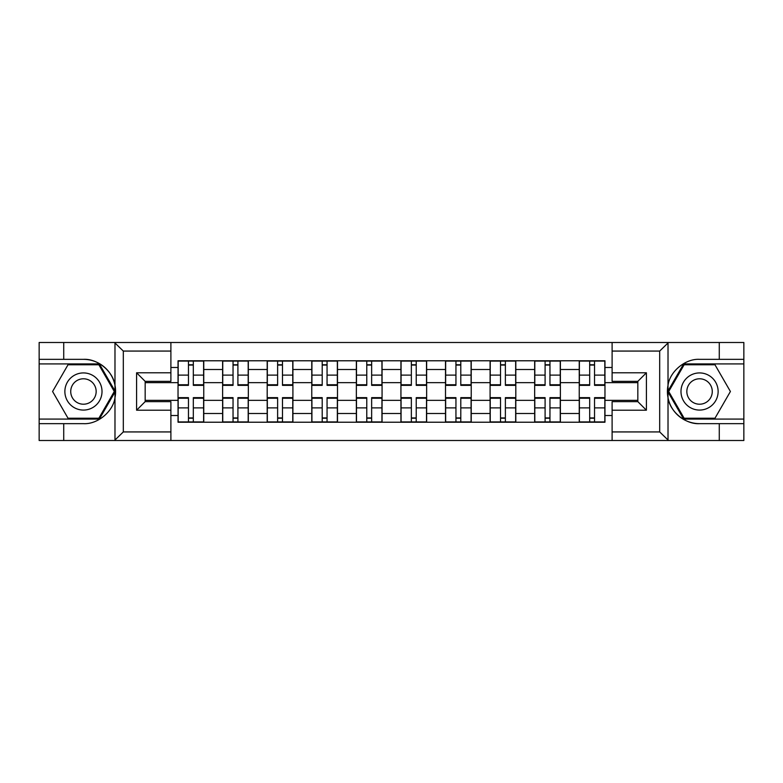 <?xml version="1.0" encoding="UTF-8"?>
<svg xmlns="http://www.w3.org/2000/svg" width="783" height="783" viewBox="0 0 783 783"><rect width="100%" height="100%" fill="white"/><g stroke="black" fill="none" stroke-linecap="round" stroke-linejoin="round"><path stroke-width="1.17" d="M658.689 440.506L743.85 440.506L743.85 363.919L683.637 363.919L667.713 391.5L683.637 419.081L743.85 419.081M170.89 440.506L612.11 440.506L612.11 401.64L637.832 401.64L637.832 381.36L612.11 381.36L612.11 342.494L170.89 342.494L170.89 381.36L145.168 381.36L145.168 401.64L170.89 401.64L170.89 440.506L114.475 440.506L123.313 431.932L170.89 431.932M114.475 440.506L39.15 440.506L39.15 423.652L63.726 423.652L63.726 440.506L124.311 440.506M124.311 342.494L39.15 342.494L39.15 419.081L99.363 419.081L115.287 391.5L99.363 363.919L39.15 363.919M612.11 342.494L743.85 342.494L743.85 359.348L719.274 359.348L719.274 342.494L658.689 342.494M222.617 422.223L222.617 369.498L203.756 369.498L203.756 422.223M203.756 369.498L203.756 360.777M222.617 369.498L222.617 360.777M248.328 360.777L248.328 422.223M267.189 422.223L267.189 360.777M292.911 360.777L292.911 422.223M311.771 422.223L311.771 360.777M337.493 360.777L337.493 422.223M356.353 422.223L356.353 360.777M382.065 360.777L382.065 422.223M400.935 422.223L400.935 360.777M426.647 360.777L426.647 422.223M445.507 422.223L445.507 360.777M471.229 360.777L471.229 422.223M490.089 422.223L490.089 360.777M515.811 360.777L515.811 422.223M534.672 422.223L534.672 360.777M560.383 360.777L560.383 422.223M579.244 422.223L579.244 360.777M579.244 400.358L560.383 400.358M534.672 400.358L515.811 400.358M490.089 400.358L471.229 400.358M445.507 400.358L426.647 400.358M400.935 400.358L382.065 400.358M356.353 400.358L337.493 400.358M311.771 400.358L292.911 400.358M267.189 400.358L248.328 400.358M222.617 400.358L203.756 400.358M579.244 382.642L560.383 382.642M534.672 382.642L515.811 382.642M490.089 382.642L471.229 382.642M445.507 382.642L426.647 382.642M400.935 382.642L382.065 382.642M356.353 382.642L337.493 382.642M311.771 382.642L292.911 382.642M267.189 382.642L248.328 382.642M222.617 382.642L203.756 382.642M145.168 400.358L178.035 400.358L178.035 382.642L145.168 382.642M170.89 367.491L178.035 367.491L178.035 382.642M637.832 382.642L604.965 382.642L604.965 360.777L178.035 360.777L178.035 367.491M604.965 367.491L612.11 367.491M612.11 415.509L604.965 415.509L604.965 400.358L637.832 400.358M178.035 400.358L178.035 422.223L604.965 422.223L604.965 415.509M178.035 415.509L170.89 415.509M604.965 382.642L604.965 400.358M193.323 417.936L188.458 417.936M188.458 365.064L193.323 365.064M237.905 417.936L233.04 417.936M233.04 365.064L237.905 365.064M282.477 417.936L277.622 417.936M277.622 365.064L282.477 365.064M327.059 417.936L322.204 417.936M322.204 365.064L327.059 365.064M371.641 417.936L366.777 417.936M366.777 365.064L371.641 365.064M416.223 417.936L411.359 417.936M411.359 365.064L416.223 365.064M460.796 417.936L455.941 417.936M455.941 365.064L460.796 365.064M505.378 417.936L500.523 417.936M500.523 365.064L505.378 365.064M549.96 417.936L545.095 417.936M545.095 365.064L549.96 365.064M594.542 417.936L589.677 417.936M589.677 365.064L594.542 365.064M193.323 385.353L193.323 361.071L203.609 361.071L203.609 385.353L193.323 385.353M188.458 364.78L193.323 364.78M188.458 361.071L178.172 361.071L178.172 385.353L188.458 385.353L188.458 361.071L193.323 361.071M188.458 397.647L188.458 421.929L178.172 421.929L178.172 397.647L188.458 397.647M193.323 418.22L188.458 418.22M193.323 421.929L203.609 421.929L203.609 397.647L193.323 397.647L193.323 421.929L188.458 421.929M237.905 385.353L237.905 361.071L248.191 361.071L248.191 385.353L237.905 385.353M233.04 364.78L237.905 364.78M233.04 361.071L222.754 361.071L222.754 385.353L233.04 385.353L233.04 361.071L237.905 361.071M282.477 385.353L282.477 361.071L292.764 361.071L292.764 385.353L282.477 385.353M277.622 364.78L282.477 364.78M277.622 361.071L267.336 361.071L267.336 385.353L277.622 385.353L277.622 361.071L282.477 361.071M63.726 423.652L83.448 423.652C97.454 424.533 113.143 411.633 114.984 397.725L114.984 385.275C113.143 371.367 97.454 358.467 83.448 359.348L39.15 359.348M39.15 423.652L39.15 419.081M170.89 351.068L123.313 351.068L114.475 342.494L63.726 342.494L63.726 359.348M114.475 342.494L170.89 342.494M83.448 359.348A32.152 32.152 0 0 1 114.984 397.725L114.984 440.261M145.168 381.36L136.594 372.786L170.89 372.786M170.89 410.214L136.594 410.214L145.168 401.64M668.525 342.494L659.687 351.068L612.11 351.068M719.274 359.348L699.552 359.348C685.546 358.467 669.856 371.367 668.016 385.275L668.016 397.725C669.856 411.633 685.546 424.533 699.552 423.652L743.85 423.652M743.85 359.348L743.85 363.919M612.11 431.932L659.687 431.932L668.525 440.506L719.274 440.506L719.274 423.652M668.525 440.506L612.11 440.506M699.552 423.652A32.152 32.152 0 0 1 668.016 385.275L668.016 342.739M637.832 401.64L646.406 410.214L612.11 410.214M612.11 372.786L646.406 372.786L637.832 381.36M64.872 391.5A18.577 18.577 0 0 0 83.448 410.077A18.577 18.577 0 0 0 102.015 391.5A18.577 18.577 0 0 0 83.448 372.923A18.577 18.577 0 0 0 64.872 391.5M70.724 391.5A12.714 12.714 0 0 0 83.448 404.214A12.714 12.714 0 0 0 96.162 391.5A12.714 12.714 0 0 0 83.448 378.786A12.714 12.714 0 0 0 70.724 391.5M98.873 364.78L114.298 391.5L98.873 418.22L68.013 418.22L52.588 391.5L68.013 364.78L98.873 364.78M680.985 391.5A18.577 18.577 0 0 0 699.552 410.077A18.577 18.577 0 0 0 718.128 391.5A18.577 18.577 0 0 0 699.552 372.923A18.577 18.577 0 0 0 680.985 391.5M686.838 391.5A12.714 12.714 0 0 0 699.552 404.214A12.714 12.714 0 0 0 712.276 391.5A12.714 12.714 0 0 0 699.552 378.786A12.714 12.714 0 0 0 686.838 391.5M714.987 364.78L730.412 391.5L714.987 418.22L684.127 418.22L668.702 391.5L684.127 364.78L714.987 364.78M233.04 397.647L233.04 421.929L222.754 421.929L222.754 397.647L233.04 397.647M237.905 418.22L233.04 418.22M237.905 421.929L248.191 421.929L248.191 397.647L237.905 397.647L237.905 421.929L233.04 421.929M277.622 397.647L277.622 421.929L267.336 421.929L267.336 397.647L277.622 397.647M282.477 418.22L277.622 418.22M282.477 421.929L292.764 421.929L292.764 397.647L282.477 397.647L282.477 421.929L277.622 421.929M327.059 385.353L327.059 361.071L337.346 361.071L337.346 385.353L327.059 385.353M322.204 364.78L327.059 364.78M322.204 361.071L311.918 361.071L311.918 385.353L322.204 385.353L322.204 361.071L327.059 361.071M371.641 385.353L371.641 361.071L381.928 361.071L381.928 385.353L371.641 385.353M366.777 364.78L371.641 364.78M366.777 361.071L356.49 361.071L356.49 385.353L366.777 385.353L366.777 361.071L371.641 361.071M416.223 385.353L416.223 361.071L426.51 361.071L426.51 385.353L416.223 385.353M411.359 364.78L416.223 364.78M411.359 361.071L401.072 361.071L401.072 385.353L411.359 385.353L411.359 361.071L416.223 361.071M322.204 397.647L322.204 421.929L311.918 421.929L311.918 397.647L322.204 397.647M327.059 418.22L322.204 418.22M327.059 421.929L337.346 421.929L337.346 397.647L327.059 397.647L327.059 421.929L322.204 421.929M366.777 397.647L366.777 421.929L356.49 421.929L356.49 397.647L366.777 397.647M371.641 418.22L366.777 418.22M371.641 421.929L381.928 421.929L381.928 397.647L371.641 397.647L371.641 421.929L366.777 421.929M411.359 397.647L411.359 421.929L401.072 421.929L401.072 397.647L411.359 397.647M416.223 418.22L411.359 418.22M416.223 421.929L426.51 421.929L426.51 397.647L416.223 397.647L416.223 421.929L411.359 421.929M460.796 385.353L460.796 361.071L471.082 361.071L471.082 385.353L460.796 385.353M455.941 364.78L460.796 364.78M455.941 361.071L445.654 361.071L445.654 385.353L455.941 385.353L455.941 361.071L460.796 361.071M455.941 397.647L455.941 421.929L445.654 421.929L445.654 397.647L455.941 397.647M460.796 418.22L455.941 418.22M460.796 421.929L471.082 421.929L471.082 397.647L460.796 397.647L460.796 421.929L455.941 421.929M505.378 385.353L505.378 361.071L515.664 361.071L515.664 385.353L505.378 385.353M500.523 364.78L505.378 364.78M500.523 361.071L490.236 361.071L490.236 385.353L500.523 385.353L500.523 361.071L505.378 361.071M500.523 397.647L500.523 421.929L490.236 421.929L490.236 397.647L500.523 397.647M505.378 418.22L500.523 418.22M505.378 421.929L515.664 421.929L515.664 397.647L505.378 397.647L505.378 421.929L500.523 421.929M549.96 385.353L549.96 361.071L560.246 361.071L560.246 385.353L549.96 385.353M545.095 364.78L549.96 364.78M545.095 361.071L534.809 361.071L534.809 385.353L545.095 385.353L545.095 361.071L549.96 361.071M545.095 397.647L545.095 421.929L534.809 421.929L534.809 397.647L545.095 397.647M549.96 418.22L545.095 418.22M549.96 421.929L560.246 421.929L560.246 397.647L549.96 397.647L549.96 421.929L545.095 421.929M594.542 385.353L594.542 361.071L604.828 361.071L604.828 385.353L594.542 385.353M589.677 364.78L594.542 364.78M589.677 361.071L579.391 361.071L579.391 385.353L589.677 385.353L589.677 361.071L594.542 361.071M589.677 397.647L589.677 421.929L579.391 421.929L579.391 397.647L589.677 397.647M594.542 418.22L589.677 418.22M594.542 421.929L604.828 421.929L604.828 397.647L594.542 397.647L594.542 421.929L589.677 421.929M534.672 369.498L515.811 369.498M490.089 369.498L471.229 369.498M445.507 369.498L426.647 369.498M400.935 369.498L382.065 369.498M356.353 369.498L337.493 369.498M311.771 369.498L292.911 369.498M267.189 369.498L248.328 369.498M579.244 369.498L560.383 369.498M534.672 413.502L515.811 413.502M490.089 413.502L471.229 413.502M445.507 413.502L426.647 413.502M400.935 413.502L382.065 413.502M356.353 413.502L337.493 413.502M311.771 413.502L292.911 413.502M267.189 413.502L248.328 413.502M222.617 413.502L203.756 413.502M579.244 413.502L560.383 413.502M193.323 384.756L203.609 384.756M193.323 375.106L203.609 375.106M178.172 384.756L188.458 384.756M178.172 375.106L188.458 375.106M188.458 398.244L178.172 398.244M188.458 407.894L178.172 407.894M203.609 398.244L193.323 398.244M203.609 407.894L193.323 407.894M237.905 384.756L248.191 384.756M237.905 375.106L248.191 375.106M222.754 384.756L233.04 384.756M222.754 375.106L233.04 375.106M282.477 384.756L292.764 384.756M282.477 375.106L292.764 375.106M267.336 384.756L277.622 384.756M267.336 375.106L277.622 375.106M114.984 385.275L114.984 342.739M123.313 351.068L123.313 431.932M136.594 410.214L136.594 372.786M668.016 397.725L668.016 440.261M659.687 431.932L659.687 351.068M646.406 372.786L646.406 410.214M233.04 398.244L222.754 398.244M233.04 407.894L222.754 407.894M248.191 398.244L237.905 398.244M248.191 407.894L237.905 407.894M277.622 398.244L267.336 398.244M277.622 407.894L267.336 407.894M292.764 398.244L282.477 398.244M292.764 407.894L282.477 407.894M327.059 384.756L337.346 384.756M327.059 375.106L337.346 375.106M311.918 384.756L322.204 384.756M311.918 375.106L322.204 375.106M371.641 384.756L381.928 384.756M371.641 375.106L381.928 375.106M356.49 384.756L366.777 384.756M356.49 375.106L366.777 375.106M416.223 384.756L426.51 384.756M416.223 375.106L426.51 375.106M401.072 384.756L411.359 384.756M401.072 375.106L411.359 375.106M322.204 398.244L311.918 398.244M322.204 407.894L311.918 407.894M337.346 398.244L327.059 398.244M337.346 407.894L327.059 407.894M366.777 398.244L356.49 398.244M366.777 407.894L356.49 407.894M381.928 398.244L371.641 398.244M381.928 407.894L371.641 407.894M411.359 398.244L401.072 398.244M411.359 407.894L401.072 407.894M426.51 398.244L416.223 398.244M426.51 407.894L416.223 407.894M460.796 384.756L471.082 384.756M460.796 375.106L471.082 375.106M445.654 384.756L455.941 384.756M445.654 375.106L455.941 375.106M455.941 398.244L445.654 398.244M455.941 407.894L445.654 407.894M471.082 398.244L460.796 398.244M471.082 407.894L460.796 407.894M505.378 384.756L515.664 384.756M505.378 375.106L515.664 375.106M490.236 384.756L500.523 384.756M490.236 375.106L500.523 375.106M500.523 398.244L490.236 398.244M500.523 407.894L490.236 407.894M515.664 398.244L505.378 398.244M515.664 407.894L505.378 407.894M549.96 384.756L560.246 384.756M549.96 375.106L560.246 375.106M534.809 384.756L545.095 384.756M534.809 375.106L545.095 375.106M545.095 398.244L534.809 398.244M545.095 407.894L534.809 407.894M560.246 398.244L549.96 398.244M560.246 407.894L549.96 407.894M594.542 384.756L604.828 384.756M594.542 375.106L604.828 375.106M579.391 384.756L589.677 384.756M579.391 375.106L589.677 375.106M589.677 398.244L579.391 398.244M589.677 407.894L579.391 407.894M604.828 398.244L594.542 398.244M604.828 407.894L594.542 407.894"/></g></svg>
